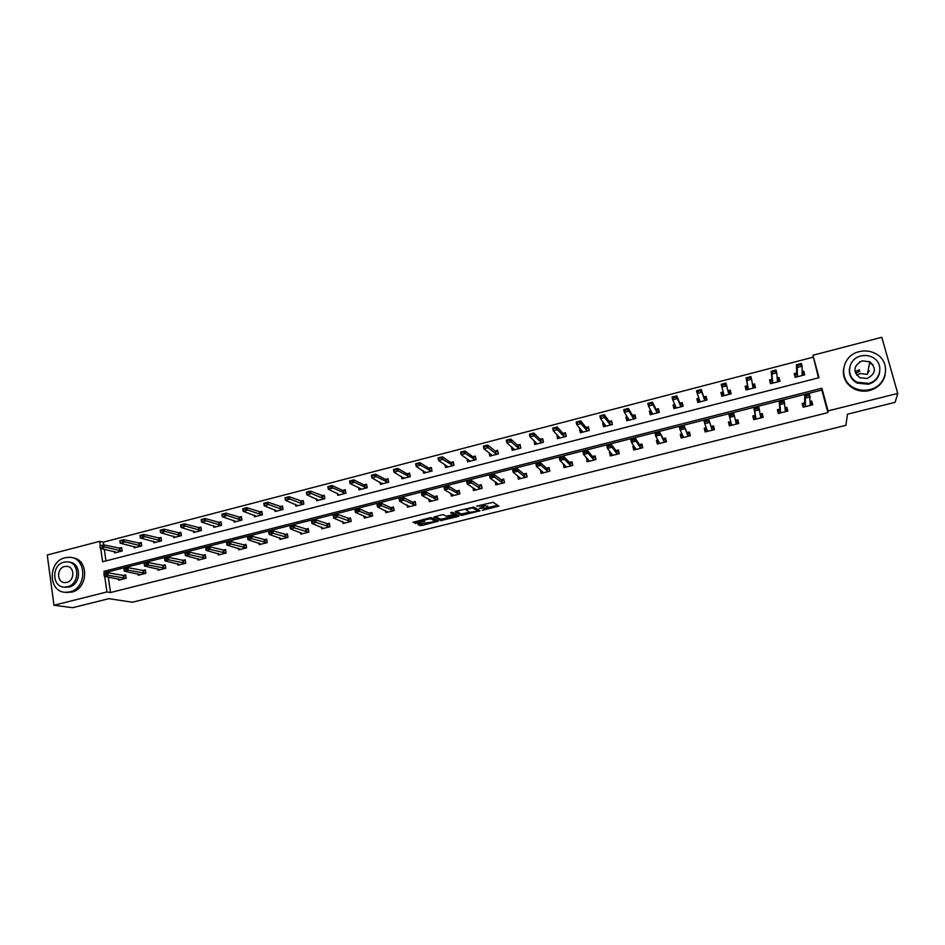 <?xml version="1.0" encoding="UTF-8"?>
<svg xmlns="http://www.w3.org/2000/svg" width="945" height="945" viewBox="0 0 945 945"><rect width="100%" height="100%" fill="white"/><g stroke="black" fill="none" stroke-linecap="round" stroke-linejoin="round"><path stroke-width="1.42" d="M482.316 510.288L498.913 506.071L493.101 502.315L476.729 506.107L485.092 505.811L479.198 508.41L488.175 507.725L482.316 510.288M868.762 370.653L869.353 370.972M419.025 524.251L418.092 524.77L421.801 525.538L438.374 521.144L431.487 517.706L429.751 517.848L412.882 522.349L417.088 523.353L424.801 521.286L423.549 520.187L430.802 518.77L435.385 521.392L419.025 524.251M818.476 377.835L812.936 355.249L881.791 337.294L897.75 393.415L895.104 402.322L847.476 414.217L845.87 425.333L132.418 602.237L108.864 598.669L72.635 607.706L53.983 605.249L47.25 555.01L99.698 541.331L100.335 545.761M897.75 393.415L828.056 410.91L821.89 388.218L103.985 571.335L104.316 573.65M108.285 577.017L110.518 592.527L827.914 412.611L828.056 410.91M110.518 592.527L106.939 591.96L53.983 605.249M461.467 515.391L480.025 510.772L473.882 507.111L455.986 511.292L454.994 511.836L461.467 515.391L461.184 514.009L469.5 512.214M458.148 516.502L440.701 520.553L433.861 517.116L441.681 514.86L443.418 514.718L446.158 516.159L452.395 514.883L453.387 514.352L450.588 512.745L452.49 512.367L459.128 515.97L458.148 516.502L457.9 515.308M827.914 412.611L821.796 390.049L107.565 572.008L107.683 572.8M804.691 402.794L802.163 403.444L803.155 407.189L812.759 404.767L811.743 401.011L810.267 401.389M779.838 409.102L777.369 409.717L778.361 413.461L787.87 411.051L786.878 407.307L785.118 407.756M755.197 415.339L752.799 415.954L753.756 419.674L763.194 417.288L762.225 413.556L760.182 414.075M730.721 421.541L728.418 422.131L729.351 425.841L738.718 423.478L737.761 419.757L735.446 420.348M706.234 427.754L704.226 428.25L705.159 431.959L714.444 429.609L713.51 425.9L711.148 426.502M681.936 433.909L680.246 434.334L681.144 438.031L690.358 435.704L689.448 432.007L687.05 432.609M657.85 440.004L656.444 440.358L657.33 444.044L666.473 441.74L665.575 438.055L663.154 438.657M633.953 446.064L632.843 446.347L633.717 450.009L642.777 447.729L641.903 444.044L639.458 444.67M610.246 452.064L609.43 452.277L610.281 455.939L619.27 453.659L618.408 449.997L615.939 450.623M586.739 458.03L587.034 461.81L595.952 459.553L595.114 455.903L592.621 456.541M563.409 463.936L563.964 467.645L572.812 465.401L571.997 461.762L569.481 462.4M540.292 469.819L541.083 473.421L549.86 471.201L549.057 467.574L546.517 468.212M517.683 475.902L518.38 479.162L527.097 476.953L526.306 473.339L523.743 473.988M495.227 481.879L495.865 484.856L504.5 482.671L503.732 479.056L501.145 479.717M472.949 487.762L473.516 490.502L482.092 488.329L481.336 484.726L478.725 485.399M450.824 493.55L451.344 496.101L459.849 493.952L459.105 490.36L456.47 491.034M428.865 499.279L429.337 501.665L437.783 499.527L437.062 495.948L434.405 496.621M407.059 504.937L407.508 507.181L415.883 505.067L415.174 501.5L412.492 502.173M385.43 510.536L385.843 512.651L394.148 510.56L393.463 506.992L390.757 507.678M363.955 516.076L364.333 518.084L372.59 516.005L371.917 512.462L369.188 513.147M342.645 521.557L343 523.483L351.186 521.416L350.536 517.872L347.784 518.569M321.501 526.991L321.832 528.834L329.959 526.778L329.309 523.246L326.545 523.955M300.498 532.378L300.817 534.138L308.873 532.106L308.247 528.586L305.471 529.294M279.661 537.717L279.956 539.418L287.965 537.386L287.351 533.878L284.551 534.598M258.977 543.009L259.261 544.639L267.199 542.631L266.608 539.134L263.785 539.855M238.459 548.254L238.719 549.836L246.598 547.84L246.019 544.355L243.172 545.076M218.082 553.463L218.33 554.987L226.15 553.014L225.583 549.529L222.725 550.262M197.848 558.625L198.084 560.101L205.856 558.141L205.301 554.68L202.419 555.4M177.778 563.752L177.991 565.181L185.704 563.232L185.161 559.771L182.267 560.503M157.839 568.831L158.051 570.225L165.706 568.288L165.174 564.838L162.268 565.571M138.053 573.863L138.254 575.221L145.861 573.308L145.341 569.87L142.411 570.603M118.42 578.872L118.609 580.195L126.146 578.281L125.65 574.855L122.708 575.599M812.889 357.257L103.277 542.158L103.666 544.899M104.293 549.258L105.97 560.893M796.682 372.968L794.178 373.618L795.17 377.327L804.703 374.87L803.711 371.149L802.151 371.562M771.994 379.358L769.561 379.984L770.529 383.682L779.991 381.248L779.011 377.539L777.192 378.012M747.507 385.69L745.132 386.304L746.089 389.99L755.468 387.568L754.5 383.883L752.444 384.414M723.208 391.974L720.905 392.565L721.838 396.25L731.146 393.852L730.201 390.167L727.898 390.757M698.898 398.258L696.878 398.79L697.788 402.452L707.025 400.078L706.092 396.404L703.753 397.006M674.789 404.495L673.041 404.956L673.939 408.606L683.093 406.244L682.184 402.582L679.821 403.196M650.869 410.685L649.392 411.063L650.266 414.713L659.35 412.374L658.464 408.724L656.078 409.339M627.149 416.828L625.933 417.135L626.795 420.773L635.808 418.446L634.934 414.808L632.524 415.434M603.619 422.911L602.662 423.159L603.501 426.786L612.443 424.47L611.592 420.844L609.159 421.47M580.277 428.947L579.58 429.124L580.395 432.739L589.267 430.459L588.44 426.833L585.983 427.471M557.125 434.936L557.479 438.657L566.268 436.389L565.464 432.775L562.984 433.424M534.149 440.878L534.728 444.528L543.458 442.272L542.666 438.681L540.174 439.319M511.41 446.82L512.166 450.34L520.825 448.107L520.045 444.528L517.529 445.178M489.097 452.903L489.782 456.116L498.369 453.907L497.602 450.328L495.074 450.989M466.948 458.892L467.562 461.857L476.091 459.66L475.347 456.092L472.783 456.754M444.953 464.786L445.52 467.539L453.978 465.353L453.246 461.798L450.682 462.471M423.136 470.61L423.643 473.185L432.042 471.023L431.322 467.48L428.735 468.141M401.46 476.363L401.944 478.784L410.272 476.634L409.575 473.102L406.964 473.776M379.961 482.056L380.398 484.336L388.667 482.21L387.982 478.69L385.359 479.363M358.616 487.691L359.017 489.853L367.227 487.738L366.554 484.23L363.919 484.915M337.424 493.266L337.802 495.334L345.953 493.231L345.291 489.723L342.633 490.42M316.398 498.795L316.752 500.767L324.832 498.676L324.194 495.18L321.524 495.877M295.525 504.264L295.856 506.154L303.877 504.087L303.25 500.602L300.569 501.299M274.806 509.698L275.113 511.505L283.075 509.449L282.472 505.977L279.767 506.674M254.24 515.072L254.536 516.82L262.438 514.777L261.836 511.316L259.119 512.013M233.828 520.4L234.1 522.089L241.944 520.069L241.365 516.608L238.624 517.317M213.558 525.692L213.83 527.322L221.602 525.314L221.047 521.864L218.295 522.573M193.441 530.936L193.69 532.507L201.415 530.523L200.872 527.086L198.107 527.794M173.478 536.146L173.715 537.67L181.381 535.685L180.849 532.259L178.062 532.98M153.657 541.308L153.881 542.784L161.489 540.823L160.969 537.41L158.169 538.13M133.977 546.423L134.19 547.864L141.75 545.915L141.23 542.513L138.431 543.233M114.439 551.502L114.64 552.908L122.141 550.97L121.645 547.58L118.822 548.301M103.277 542.158L99.698 541.331M100.713 548.478L102.615 561.755L819.031 377.693L812.936 355.249M104.706 576.367L106.939 591.96M821.796 390.049L821.89 388.218M107.565 572.008L103.985 571.335M803.711 371.149L803.722 375.118M811.743 401.011L811.66 404.921M786.878 407.307L787.126 411.24M779.011 377.539L779.318 381.426M762.225 413.556L762.792 417.395M754.5 383.883L755.102 387.663M728.418 422.131L729.422 425.829M737.761 419.757L738.659 423.49M730.201 390.167L731.087 393.864M720.905 392.565L721.897 396.238M704.226 428.25L705.549 431.865M696.878 398.79L698.142 402.357M680.246 434.334L681.865 437.842M673.041 404.956L674.588 408.441M656.444 440.358L658.311 443.666M649.392 411.063L651.199 414.477M632.843 446.347L634.615 448.981M625.933 417.135L627.764 420.064M609.43 452.277L611.155 454.498M602.662 423.159L604.446 425.628M586.195 458.16L587.92 460.097M579.58 429.124L581.352 431.286M563.149 464.007L564.897 465.731M556.676 435.054L558.448 436.98M533.949 440.925L535.744 442.673M855.036 371.739L859.418 369.719M487.951 506.662L488.175 507.725M485.175 505.882L487.88 506.319M484.868 504.748L485.092 505.811M488.14 507.571L497.578 505.221L497.873 506.614M456.187 511.245L461.184 514.009M477.603 510.205L478.631 509.946M477.06 511.399L477.768 511.021L472.346 507.819L465.897 509.709L469.689 512.32L477.06 511.399M477.497 509.709L477.768 511.021M473.173 507.075L477.485 509.627M457.652 515.167L456.081 515.557M448.58 517.423L442.13 519.029L442.402 520.411M435.149 516.502L440.429 519.171L442.13 519.029M453.127 513.076L451.97 512.344M448.958 517.624L456.128 515.84L454.628 515.025L448.402 516.289L447.422 516.82L448.958 517.624M455.915 514.765L456.128 515.84M453.246 513.643L455.844 514.446M435.137 519.974L435.35 521.026M431.085 517.647L435.078 519.644M414.253 521.723L416.816 521.959L423.466 520.293M419.45 524.144L427.813 522.597M435.291 520.742L436.814 520.364M802.317 372.578L802.919 372.424L803.652 375.141M795.088 377.008L795.005 374.468L795.737 377.185M797.982 365.042L800.557 364.864L796.47 364.746L801.36 363.471L802.092 366.211L797.202 367.487L796.47 364.746L796.694 373.322L795.005 374.468L795.867 374.244M798.112 365.502L797.202 367.487L797.415 376.004L796.505 376.984M796.635 373.452L797.344 376.134L796.635 373.452M803.108 375.283L802.175 374.763L802.092 366.211L800.557 364.864M802.919 372.424L802.163 372.495M800.439 364.416L801.36 363.471M803.722 407.047L802.966 404.2L802.978 406.527M811.696 405.039L810.928 402.18L810.255 402.357L810.928 402.18M803.923 403.964L802.966 404.2L804.691 403.184L804.679 395.329L809.593 394.077L810.219 404.673L811.223 405.157M806.345 396.156L808.684 395.069L806.215 395.695L805.412 398.105L804.679 395.329L806.215 395.695M804.408 406.882L805.412 405.877L805.412 398.105L810.337 396.853L808.802 395.53M809.593 394.077L808.684 395.069M856.654 375.118L860.092 373.488L867.415 374.385L869.79 361.758L862.183 360.848C853.418 365.632 852.638 371.267 859.844 377.728L867.12 378.496C875.791 373.854 876.676 368.278 869.79 361.758M869.813 389.588C887.308 385.938 891.383 361.77 875.944 353.808C870.711 350.938 865.136 350.217 859.206 351.658C841.121 355.521 837.837 380.93 854.587 388.111C859.43 390.368 864.498 390.852 869.813 389.588M843.46 369.353C842.704 378.071 846.366 384.639 854.445 389.045C859.265 391.289 864.332 391.773 869.624 390.509C877.905 388.076 883.067 382.938 885.122 375.094M879.559 372.791C878.177 378.602 874.432 382.43 868.325 384.249L857.198 383.115C851.339 379.843 848.764 375.011 849.46 368.644M868.49 383.375C881.177 380.717 884.047 363.14 872.767 357.482C869.022 355.474 865.053 354.977 860.836 355.993C847.842 358.769 845.385 376.984 857.339 382.252L868.49 383.375M872.944 364.569L870.77 363.577M870.345 362.348L869.731 362.041M868.455 372.259L867.864 371.952M861.45 361.262L859.56 361.911M859.82 371.196L855.544 373.275M69.788 591.865C87.306 588.345 86.94 557.266 69.493 557.278L65.122 557.727C47.545 561.342 48.124 592.68 65.878 592.302L69.788 591.865M65.158 592.267L71.666 592.149C88.582 588.782 89.078 558.908 72.352 557.739M69.363 562.192C81.624 562.747 81.471 584.589 69.139 587.058L64.177 587.081M67.402 586.786C80.041 584.234 79.758 561.779 67.142 561.826L64.036 562.145C51.361 564.756 51.751 587.341 64.532 587.105L67.402 586.786M64.626 566.516C56.464 568.181 56.7 582.722 64.921 582.592L66.8 582.392C74.95 580.738 74.749 566.256 66.599 566.303L64.626 566.516M777.664 378.945L778.302 378.78L779.023 381.496M770.754 383.623L770.458 380.811L771.167 383.528M772.632 371.633L775.183 371.456L771.179 371.326L776.022 370.062L776.743 372.791L771.888 374.055L771.179 371.326L772.03 379.701L770.458 380.811L771.262 380.599M772.75 372.094L771.888 374.055L772.738 382.371L771.9 383.339M771.97 379.831L772.667 382.501L771.97 379.831M778.444 381.65L777.463 381.142L776.743 372.791L775.183 371.456M778.302 378.78L777.262 378.756M775.065 371.007L776.022 370.062M753.212 385.265L753.886 385.099L754.594 387.804M746.621 389.86L746.101 387.107L746.798 389.812M747.495 378.165L750.023 378L746.089 377.846L750.897 376.594L751.606 379.323L746.798 380.563L746.089 377.846L747.578 386.032L746.857 386.907M747.613 378.626L746.798 380.563L748.263 388.69L747.483 389.635M753.98 387.958L752.952 387.474L751.606 379.323L750.023 378M753.886 385.099L752.539 384.981M749.905 377.539L750.897 376.594M778.999 413.296L778.255 410.461L778.526 413.414M786.901 411.299L786.145 408.464L785.437 408.642M779.152 410.236L778.255 410.461L779.873 409.468L779.212 401.814L784.09 400.574L785.342 410.957L786.394 411.429M785.177 408.535L786.145 408.464M780.818 402.653L783.263 402.027L780.7 402.192L779.932 404.578L779.212 401.814L780.7 402.192M779.637 413.142L780.582 412.162L779.932 404.578L784.822 403.338L783.263 402.027M784.09 400.574L783.133 401.566M754.476 419.497L753.744 416.662L754.264 419.545M762.308 417.513L761.575 414.678L760.819 414.879M754.582 416.45L753.744 416.662L755.256 415.705L753.956 408.24L758.8 407.011L760.666 417.194L761.776 417.655M760.276 414.666L761.575 414.678M755.504 409.09L757.925 408.476L755.386 408.63L754.665 410.992L753.956 408.24L755.386 408.63M755.079 419.344L755.953 418.387L754.665 410.992L759.508 409.764L757.925 408.476M758.8 407.011L757.807 408.016M728.961 391.537L729.67 391.36L730.355 394.053M723.303 392.364L721.945 393.356L722.63 396.049M721.945 393.356L722.653 393.167M722.677 385.099L725.063 384.485L722.559 384.65L721.897 387.025L721.212 384.308L725.973 383.068L726.67 385.784L721.897 387.025L723.988 394.951L723.268 395.884M729.717 394.219L728.642 393.746L726.67 385.784L725.063 384.485M729.67 391.36L728.063 391.183L728.737 393.841M724.957 384.024L725.973 383.068M722.559 384.65L721.212 384.308M706.506 400.207L705.643 397.561L706.317 400.255M699.087 398.802L697.977 399.546L698.65 402.227M697.977 399.546L698.639 399.369M704.899 397.762L703.86 397.337L701.273 389.494L701.946 392.21L697.221 393.439L699.902 401.164L699.253 402.074M697.953 391.525L697.221 393.439L696.536 390.734L701.273 389.494L697.953 391.525L700.21 390.462M705.643 400.432L704.521 399.971L701.946 392.21L700.328 390.911M697.835 391.076L696.536 390.734M682.869 406.303L681.806 403.728L682.467 406.409M675.084 405.181L674.21 405.688L674.872 408.37M674.21 405.688L674.824 405.535M681.026 403.928L681.806 403.728L679.951 403.515L676.762 395.872L677.423 398.566L672.734 399.794L676.018 407.33L675.427 408.228M673.431 397.904L672.734 399.794L672.072 397.089L676.762 395.872L673.431 397.904L675.675 396.841M681.77 406.586L680.601 406.149L677.423 398.566L675.781 397.29M673.324 397.455L672.072 397.089M730.154 425.64L729.434 422.817L730.225 422.616M737.927 423.679L737.206 420.856L736.403 421.057M735.553 420.749L737.206 420.856M730.709 425.498L731.513 424.565L728.914 414.619L733.722 413.402L736.202 423.384L737.36 423.821M730.414 415.481L732.812 414.867L730.296 415.02L729.611 417.359L734.419 416.143L732.812 414.867M729.434 422.817L730.792 422.002L731.465 424.683M728.914 414.619L730.296 415.02M733.722 413.402L732.694 414.406M706.021 431.735L705.313 428.924L706.057 428.746M713.947 429.739L713.026 426.975L712.187 427.187M713.735 429.798L713.026 426.975L711.254 426.845L708.845 419.734L711.928 429.514L713.144 429.94M705.525 421.813L707.793 420.749L705.407 421.352L704.769 423.679L704.084 420.938L708.845 419.734L707.793 420.749M706.541 431.605L707.285 430.696L704.769 423.679L709.53 422.462L707.911 421.198M705.313 428.924L706.435 428.309M704.084 420.938L705.407 421.352M682.089 437.795L681.392 434.983L682.089 434.806M690.193 435.739L689.047 433.046L688.173 433.271M689.732 435.858L689.047 433.046L687.204 432.94L684.18 426.006L687.854 435.61L689.118 436.011M680.837 428.085L683.211 427.483L680.731 427.636L680.128 429.94L679.455 427.211L684.18 426.006L683.093 427.034M682.573 437.665L683.247 436.767L680.128 429.94L684.853 428.735L683.211 427.483M681.392 434.983L682.255 434.594M679.455 427.211L680.731 427.636M658.346 443.784L657.673 440.996L658.311 440.831L657.673 440.996M666.308 441.067L665.256 439.071L664.347 439.307M665.93 441.87L665.256 439.071L663.331 438.988L659.716 432.243L663.981 441.646L665.28 442.036M656.362 434.31L658.712 433.72L656.255 433.861L655.688 436.153L655.039 433.436L659.716 432.243L658.606 433.259M658.795 443.678L659.409 442.803L655.688 436.153L660.378 434.96L658.712 433.72M655.039 433.436L656.255 433.861M634.792 449.737L634.485 446.867M642.435 446.276L641.655 445.048L640.71 445.284M642.316 447.835L641.655 445.048L639.659 444.989L635.453 438.421L636.103 441.126L640.285 447.635L641.643 448.013M632.087 440.488L634.414 439.897L631.981 440.039L631.461 442.307L630.811 439.602L635.453 438.421L634.308 439.449M635.205 449.631L635.749 448.78L631.461 442.307L636.103 441.126L634.414 439.897M630.811 439.602L631.981 440.039M611.427 455.644L610.848 452.844M618.821 451.757L617.262 451.226M618.892 453.754L618.243 450.978L616.175 450.93L611.403 444.54L612.029 447.245L616.79 453.576L618.195 453.931M608.013 446.619L610.316 446.028L607.907 446.158L607.422 448.414L606.796 445.721L611.403 444.54L610.222 445.579M611.805 455.549L612.289 454.71L607.422 448.414L612.029 447.245L610.316 446.028M606.796 445.721L607.907 446.158M588.251 461.503L587.695 459.116M595.444 457.356L593.992 457.12M595.657 459.636L595.019 456.86L592.869 456.837L587.53 450.623L588.144 453.316L593.472 459.471L594.925 459.813M584.14 452.69L586.42 452.112L584.034 452.242L583.585 454.474L582.97 451.781L587.53 450.623L586.325 451.663M588.593 461.42L589.018 460.593L583.585 454.474L588.144 453.316L586.42 452.112M582.97 451.781L584.034 452.242M565.252 467.314L564.803 465.318M572.268 463.003L570.922 462.955M572.599 465.46L571.973 462.696L569.764 462.696L563.858 456.648L564.46 459.329L570.355 465.318L571.843 465.649M560.456 458.715L562.724 458.136L560.35 458.266L559.936 460.487L559.334 457.805L563.858 456.648L562.618 457.687M565.559 467.232L565.925 466.44L559.936 460.487L564.46 459.329L562.724 458.136M559.334 457.805L560.35 458.266M542.43 473.079L542.064 471.378M549.305 468.649L548.017 468.755M549.73 471.236L549.116 468.484L546.824 468.496L540.386 462.625L540.977 465.306L547.403 471.118L548.951 471.437M536.961 464.692L539.205 464.113L536.866 464.243L536.476 466.44L535.886 463.771L540.386 462.625L539.111 463.676M542.713 473.008L543.021 472.228L536.476 466.44L540.977 465.306L539.205 464.113M535.886 463.771L536.866 464.243M519.797 478.808L519.478 477.331M526.519 474.295L525.302 474.508M527.038 476.977L526.436 474.225L524.073 474.26L517.092 468.555L517.671 471.224L524.64 476.871L526.235 477.178M513.655 470.622L515.887 470.055L513.56 470.173L513.206 472.358L512.639 469.689L517.092 468.555L515.793 469.606M520.045 478.737L520.282 477.969L513.206 472.358L517.671 471.224L515.887 470.055M512.639 469.689L513.56 470.173M497.342 484.478L497.058 483.19M497.554 484.419L497.731 483.675L490.136 478.217L489.569 475.559L493.987 474.437L501.511 479.977L503.921 479.954L502.764 480.214M492.664 475.489L490.538 476.504L492.758 475.937L493.987 474.437L494.554 477.095L502.055 482.576L503.685 482.871M492.758 475.937L494.554 477.095L490.136 478.217L490.538 476.504M489.569 475.559L490.443 476.056M475.051 490.112L474.815 488.978M481.513 485.6L480.403 485.884M475.229 490.065L475.359 489.333L467.232 484.041L466.688 481.383L471.071 480.273L479.115 485.659L481.548 485.73M469.712 481.336L467.61 482.328L469.807 481.773L471.071 480.273L471.626 482.93L479.647 488.246L481.324 488.53M469.807 481.773L471.626 482.93L467.232 484.041L467.61 482.328M466.688 481.383L467.515 481.891M452.938 495.7L452.738 494.684M459.282 491.223L458.219 491.494M453.092 495.664L453.163 494.944L444.528 489.817L443.985 487.171L448.343 486.061L456.884 491.282L459.329 491.424M446.95 487.124L444.871 488.116L447.044 487.561L448.343 486.061L448.875 488.707L459.128 494.129M447.044 487.561L448.875 488.707L444.528 489.817L444.871 488.116M443.985 487.171L444.776 487.679M430.991 501.24L430.814 500.342M437.228 496.81L436.2 497.07M431.109 501.216L431.133 500.519L421.99 495.534L421.47 492.9L425.782 491.802L434.842 496.869L437.275 497.058M424.376 492.877L422.297 493.857L424.459 493.314L425.782 491.802L426.313 494.436L437.11 499.692M424.459 493.314L426.313 494.436L421.99 495.534L422.297 493.857M421.47 492.9L422.214 493.42M409.22 506.744L409.067 505.929M415.351 502.35L414.347 502.61M409.303 506.721L399.64 501.216L399.121 498.594L403.409 497.495L412.953 502.409L415.398 502.622M401.968 498.57L399.912 499.562L402.062 499.007L403.409 497.495L403.917 500.129L415.257 505.221M402.062 499.007L403.917 500.129L399.64 501.216L399.912 499.562M399.121 498.594L399.829 499.114M387.615 512.202L387.474 511.469M393.628 507.855L392.671 508.091M387.674 512.19L377.457 506.851L376.96 504.24L381.213 503.153L391.242 507.914L393.687 508.138M379.748 504.228L377.705 505.209L379.831 504.665L381.213 503.153L381.709 505.776L393.581 510.702M379.831 504.665L381.709 505.776L377.457 506.851L377.705 505.209M376.96 504.24L377.622 504.772M366.058 516.962L355.45 512.45L354.966 509.839L359.183 508.764L369.708 513.371L372.129 513.607M372.082 513.312L371.161 513.548M357.694 509.839L355.663 510.82L357.777 510.276L359.183 508.764L359.667 511.375L372.058 516.135M357.777 510.276L359.667 511.375L355.45 512.45L355.663 510.82M354.966 509.839L355.58 510.383M350.689 518.722L349.804 518.947M344.89 522.998L333.62 517.99L333.148 515.391L337.33 514.328L350.749 519.018M335.818 515.415L333.798 516.372L337.33 514.328L337.802 516.927L350.713 521.534M335.888 515.84L337.802 516.927L333.62 517.99L333.798 516.372M329.462 524.097L328.612 524.321M323.745 528.349L311.956 523.506L311.496 520.908L315.642 519.844L329.521 524.38M314.106 520.931L312.11 521.9L315.642 519.844L316.114 522.443L329.521 526.885M314.189 521.368L316.114 522.443L311.956 523.506L312.11 521.9M659.267 412.044L658.169 409.835L658.819 412.504M651.294 411.488L650.632 411.784L651.27 414.453M657.354 410.047L658.169 409.835L656.232 409.646L652.452 402.192L653.101 404.885L648.459 406.09L652.322 413.449L651.79 414.323M649.109 404.224L648.459 406.09L647.809 403.397L652.452 402.192L649.109 404.224L651.329 403.161M658.086 412.705L656.87 412.28L653.101 404.885L651.448 403.609M649.002 403.775L647.809 403.397M635.524 417.253L634.709 415.894L635.347 418.564M627.728 417.749L627.87 420.49M633.859 416.119L634.709 415.894L632.701 415.729L628.354 408.464L628.992 411.146L624.373 412.339L628.827 419.521L628.342 420.371M624.988 410.484L624.373 412.339L623.735 409.657L628.354 408.464L624.988 410.484L627.197 409.433M634.579 418.765L633.327 418.351L628.992 411.146L627.303 409.882M624.881 410.035L623.735 409.657M612.041 422.781L612.065 424.565M604.363 423.951L604.646 426.49M610.564 422.143L611.45 421.907L609.36 421.765L604.446 414.678L605.06 417.347L600.488 418.54L605.509 425.534L605.083 426.372M601.067 416.698L600.488 418.54L599.862 415.871L604.446 414.678L600.961 416.261L603.253 415.658M611.273 424.777L609.974 424.376L603.359 416.107M600.961 416.261L599.862 415.871M588.806 428.439L588.971 430.53M581.021 429.857L581.612 432.432M587.447 428.12L588.369 427.884L586.207 427.754L580.726 420.844L581.34 423.514L576.793 424.695L582.368 431.511L582.002 432.326M577.336 422.864L576.793 424.695L576.19 422.025L580.726 420.844L577.241 422.427L579.509 421.836M588.144 430.743L586.81 430.365L579.616 422.273M577.241 422.427L576.19 422.025M565.771 434.145L566.055 436.436M558.271 436.188L558.755 438.326M564.508 434.038L565.464 433.802L563.232 433.696L557.207 426.963L557.798 429.621L553.297 430.79L559.416 437.429L559.109 438.232M553.805 428.983L553.297 430.79L552.707 428.132L557.207 426.963L553.699 428.546L555.955 427.955M565.204 436.661L563.822 436.295L556.062 428.392M553.699 428.546L552.707 428.132M542.926 439.862L543.328 442.307M535.673 442.366L536.075 444.174M541.757 439.921L542.737 439.673L540.445 439.59L533.866 433.023L534.457 435.68L529.98 436.838L536.654 443.311L536.394 444.091M530.452 435.054L529.98 436.838L529.401 434.192L533.866 433.023L530.358 434.606L532.59 434.027M542.442 442.532L541.012 442.177L532.696 434.464M530.358 434.606L529.401 434.192M520.27 445.579L520.766 448.131M513.23 448.426L513.572 449.985M519.183 445.756L520.199 445.497L517.825 445.438L510.725 439.047L511.292 441.693L506.863 442.839L514.056 449.135L513.856 449.914M507.3 441.067L506.863 442.839L506.296 440.193L510.725 439.047L507.205 440.63L509.426 440.051M519.856 448.367L518.392 448.024L509.52 440.488M507.205 440.63L506.296 440.193M490.963 454.38L491.246 455.738M496.775 451.556L497.814 451.285L495.393 451.237L487.762 445.012L488.317 447.658L483.923 448.792L491.636 454.923L491.483 455.679M484.324 447.032L483.923 448.792L483.367 446.158L487.762 445.012L484.23 446.595L486.427 446.028M497.436 454.143L495.936 453.813L486.521 446.465M484.23 446.595L483.367 446.158M468.838 460.262L469.086 461.455M474.555 457.297L475.536 457.037M475.571 457.167L473.126 457.002L464.987 450.942L465.531 453.565L461.172 454.699L469.393 460.664L469.299 461.408M461.526 452.962L461.172 454.699L460.628 452.076L464.987 450.942L461.443 452.525L463.629 451.958M475.205 459.884L463.711 452.395M461.443 452.525L460.628 452.076M446.89 466.074L447.103 467.125M452.501 463.003L453.446 462.755M453.482 462.944L451.037 462.707L442.39 456.813L442.921 459.435L438.586 460.558L447.328 466.369L447.28 467.09M438.917 458.833L438.586 460.558L438.055 457.947L442.39 456.813L438.834 458.396L440.996 457.829M453.139 465.578L441.091 458.266M438.834 458.396L438.055 457.947M425.108 471.815L425.297 472.76M430.613 468.661L431.511 468.425M431.558 468.649L429.113 468.377L419.97 462.648L420.49 465.259L416.19 466.369L425.427 472.724M416.485 464.668L416.19 466.369L415.67 463.759L419.97 462.648L416.402 464.231L418.552 463.664M431.251 471.224L418.635 464.101M416.402 464.231L415.67 463.759M403.48 477.508L403.645 478.347M408.89 474.272L409.752 474.047M409.811 474.307L407.366 474L397.727 468.436L398.235 471.035L393.97 472.146L403.751 478.324M394.23 470.445L393.97 472.146L393.463 469.535L397.727 468.436L394.148 470.008L396.286 469.452M409.516 476.823L396.368 469.889M394.148 470.008L393.463 469.535M382.016 483.131L382.17 483.887M387.344 479.836L388.159 479.623M388.218 479.895L385.773 479.587L375.649 474.166L376.145 476.764L371.928 477.863L382.229 483.864M372.153 476.185L371.928 477.863L371.432 475.264L375.649 474.166L372.07 475.748L374.185 475.205M387.958 482.387L374.267 475.63M372.07 475.748L371.432 475.264M360.718 488.707L350.052 483.545L349.567 480.958L353.761 479.859L354.245 482.458L350.052 483.545L350.252 481.879L352.343 481.324L350.252 481.879M365.951 485.364L366.731 485.163M366.79 485.446L364.357 485.128L353.761 479.859L352.272 480.899M366.565 487.915L352.343 481.324M350.17 481.442L349.567 480.958M344.724 490.857L345.468 490.668M345.516 490.939L343.094 490.62L332.026 485.517L332.51 488.092L328.34 489.179L339.68 494.849M328.517 487.526L328.34 489.179L327.868 486.592L332.026 485.517L328.435 487.088L330.514 486.545M345.327 493.384L330.596 486.982M323.662 496.302L324.371 496.113M324.418 496.385L310.468 491.116L310.94 493.692L306.806 494.767L318.654 500.271M306.948 493.125L306.806 494.767L306.345 492.191L310.468 491.116L306.865 492.699L308.932 492.156M324.253 498.83L309.015 492.593M302.754 501.7L303.416 501.535M303.463 501.783L289.075 496.68L289.536 499.243L285.437 500.307L297.781 505.658M285.544 498.688L285.437 500.307L284.988 497.743L289.075 496.68L285.461 498.263L287.516 497.731M303.345 504.228L287.587 498.157M282 507.063L282.626 506.91M282.673 507.134L267.848 502.197L268.297 504.76L264.234 505.811L277.062 510.997M264.305 504.205L264.234 505.811L263.785 503.26L267.848 502.197L264.234 503.779L266.266 503.248M282.579 509.579L266.336 503.673M261.411 512.391L262.001 512.237M262.037 512.45L246.787 507.678L247.224 510.229L243.184 511.28L256.497 516.313M243.231 509.686L243.184 511.28L242.759 508.729L246.787 507.678L243.16 509.26L245.18 508.729M261.978 514.895L245.251 509.154M241.554 517.73L225.879 513.111L226.304 515.663L222.299 516.702L236.096 521.569M222.311 515.119L222.299 516.702L221.886 514.151L225.879 513.111L222.252 514.694L224.248 514.174M241.53 520.175L224.319 514.6M308.401 529.436L307.586 529.637M302.754 533.653L290.469 528.964L290.009 526.377L294.131 525.326L308.401 529.708M292.56 526.412L290.576 527.369L294.131 525.326L294.58 527.912L308.483 532.2M292.643 526.849L294.58 527.912L290.469 528.964L290.576 527.369M287.493 534.728L286.725 534.929M281.929 538.91L269.136 534.386L268.687 531.799L272.774 530.759L287.54 534.988M271.191 531.858L269.148 532.378L271.262 532.283L272.774 530.759L273.223 533.346L287.611 537.481M271.262 532.283L273.223 533.346L269.136 534.386L269.219 532.803M266.75 539.985L266.006 540.174M261.257 544.143L247.968 539.76L247.543 537.185L251.594 536.158L266.785 540.221M249.988 537.256L247.956 537.764L250.059 537.681L251.594 536.158L252.031 538.733L266.892 542.713M250.059 537.681L252.031 538.733L247.968 539.76L248.027 538.201M246.161 545.194L245.452 545.371M240.739 549.328L226.965 545.1L226.552 542.536L230.568 541.509L246.196 545.419M228.938 542.607L226.918 543.115L229.009 543.032L230.568 541.509L230.993 544.072L246.338 547.911M229.009 543.032L230.993 544.072L226.965 545.1L226.989 543.552M221.224 522.963L205.136 518.51L205.549 521.049L201.568 522.077L215.838 526.802M201.568 520.506L201.568 522.077L201.167 519.537L205.136 518.51L201.498 520.081L203.482 519.573M221.224 525.408L203.553 519.986M225.713 550.368L225.04 550.545M220.374 554.467L206.128 550.392L205.715 547.84L209.707 546.824L225.749 550.581M208.054 547.923L206.057 548.431L208.124 548.348L209.707 546.824L210.121 549.376L225.926 553.061M208.124 548.348L210.121 549.376L206.128 550.392L206.116 548.856M205.715 547.84L206.057 548.431M201.037 528.16L184.547 523.861L184.948 526.389L181.003 527.416L195.721 531.988M180.967 525.857L181.003 527.416L180.613 524.888L184.547 523.861L180.897 525.444L182.869 524.924M201.084 530.606L182.94 525.349M205.431 555.506L204.793 555.672M200.151 559.582L185.444 555.648L185.043 553.097L189 552.093L205.467 555.707M187.323 553.203L185.338 553.699L187.393 553.628L189 552.093L189.402 554.644L205.667 558.188M187.393 553.628L189.402 554.644L185.444 555.648L185.409 554.124M185.043 553.097L185.338 553.699M181.015 533.323L164.111 529.176L164.501 531.692L160.591 532.708L175.758 537.138M160.52 531.173L160.591 532.708L160.201 530.192L164.111 529.176L160.461 530.747L162.422 530.239M181.074 535.768L162.481 530.665M185.291 560.609L184.688 560.763M180.082 564.649L164.914 560.869L164.524 558.318L168.458 557.326L185.326 560.787M166.757 558.436L164.784 558.932L166.828 558.861L168.458 557.326L168.848 559.865L185.563 563.267M166.828 558.861L168.848 559.865L164.914 560.869L164.855 559.357M164.524 558.318L164.784 558.932M161.123 538.449L143.841 534.445L144.219 536.961L140.332 537.977L155.949 542.253M140.238 536.441L140.332 537.977L139.954 535.461L143.841 534.445L140.179 536.028L142.116 535.52M161.229 540.894L142.175 535.933M160.166 569.681L144.538 566.043L144.16 563.504L148.07 562.511L165.328 565.842M146.345 563.622L144.384 564.13L146.404 564.047L148.07 562.511L148.448 565.051L165.611 568.311M146.404 564.047L148.448 565.051L144.538 566.043L144.455 564.543M144.16 563.504L144.384 564.13M141.384 543.54L123.712 539.678L124.078 542.194L120.228 543.186L136.281 547.32M120.098 541.674L120.228 543.186L119.861 540.682L123.712 539.678L121.964 540.753M141.514 545.974L122.035 541.178M140.392 574.678L124.327 571.182L123.949 568.654L127.823 567.661L145.483 570.851M126.087 568.784L124.149 569.28L126.146 569.209L127.823 567.661L128.201 570.201L145.79 573.32M126.146 569.209L128.201 570.201L124.327 571.182L124.208 569.705M123.949 568.654L124.149 569.28M121.799 548.596L103.726 544.875L104.092 547.379L100.264 548.372L116.755 552.364M100.111 546.871L100.264 548.372L99.91 545.867L103.726 544.875L101.965 545.95M121.952 551.018L102.025 546.375M120.771 579.639L104.257 576.285L103.891 573.757L107.742 572.776L125.791 575.824M105.982 573.898L104.056 574.395L106.041 574.324L107.742 572.776L108.108 575.304L126.122 578.293M106.041 574.324L108.108 575.304L104.257 576.285L104.115 574.808M103.891 573.757L104.056 574.395M487.384 506.012L487.679 507.418M484.312 504.217L484.584 505.492M478.749 510.005L479.02 511.304M462.885 513.867L463.168 515.249M440.429 519.171L440.701 520.553M453.104 512.958L453.387 514.352M454.344 513.631L454.628 515.025M430.577 517.695L430.802 518.77M423.632 520.589L423.844 521.664M416.816 521.959L417.088 523.353M415.079 522.101L415.351 523.495M437.204 520.553L437.429 521.652M421.529 524.168L421.801 525.538M419.816 524.31L420.088 525.692M796.694 373.322L797.415 376.004M805.412 405.877L804.691 403.184M805.341 406.007L804.62 403.302L805.353 405.996M772.03 379.701L772.738 382.371M747.519 386.151L748.204 388.808M747.578 386.032L748.263 388.69M752.834 386.753L753.047 387.568M780.582 412.162L779.873 409.468M780.511 412.28L779.802 409.587L780.523 412.28M760.76 417.277L760.571 416.532M755.953 418.387L755.256 415.705M755.894 418.505L755.197 415.824M723.268 392.423L723.941 395.081M699.666 400.491L699.867 401.294M703.86 397.337L704.521 399.971M703.966 397.42L704.627 400.066M679.951 403.515L680.601 406.149M680.069 403.598L680.719 406.232M736.297 423.466L735.612 420.785M712.034 429.597L711.361 426.927M711.928 429.514L711.254 426.845M707.25 430.802L707.061 430.081M687.972 435.68L687.31 433.023M687.854 435.61L687.204 432.94M664.099 441.717L663.449 439.059M663.981 441.646L663.331 438.988M640.415 447.706L639.789 445.06M640.285 447.635L639.659 444.989M616.92 453.635L616.305 451.001M616.79 453.576L616.175 450.93M593.614 459.53L593.011 456.907M593.472 459.471L592.869 456.837M570.496 465.377L569.906 462.755M570.355 465.318L569.764 462.696M547.557 471.177L546.99 468.566M547.403 471.118L546.824 468.496M524.806 476.93L524.239 474.319M524.64 476.871L524.073 474.26M502.232 482.635L501.677 480.036M502.055 482.576L501.511 479.977M479.824 488.305L479.28 485.706M479.647 488.246L479.115 485.659M457.604 493.916L457.073 491.341M457.415 493.869L456.884 491.282M435.539 499.492L435.031 496.916M435.361 499.444L434.842 496.869M413.662 505.032L413.154 502.457M413.461 504.984L412.953 502.409M391.939 510.524L391.443 507.961M391.738 510.477L391.242 507.914M370.393 515.97L369.908 513.418M370.192 515.923L369.708 513.371M349.012 521.38L348.54 518.829M348.799 521.333L348.327 518.781M327.785 526.743L327.324 524.203M327.561 526.696L327.1 524.156M656.232 409.646L656.87 412.28M656.35 409.728L656.988 412.363M632.701 415.729L633.327 418.351M632.831 415.812L633.457 418.434M609.36 421.765L609.974 424.376M609.501 421.848L610.104 424.459M586.207 427.754L586.81 430.365M586.349 427.837L586.951 430.436M563.232 433.696L563.822 436.295M563.385 433.767L563.964 436.366M540.445 439.59L541.012 442.177M540.599 439.661L541.166 442.248M517.825 445.438L518.392 448.024M517.99 445.508L518.545 448.095M495.393 451.237L495.936 453.813M495.558 451.308L496.101 453.883M473.126 457.002L473.658 459.565M473.303 457.061L473.835 459.624M451.037 462.707L451.556 465.271M451.214 462.778L451.745 465.33M429.113 468.377L429.632 470.929M429.302 468.436L429.821 470.988M407.366 474L407.862 476.552M407.555 474.059L408.063 476.611M385.773 479.587L386.269 482.127M385.973 479.647L386.47 482.186M364.357 485.128L364.829 487.655M364.557 485.187L365.042 487.714M343.094 490.62L343.567 493.148M343.307 490.679L343.779 493.195M321.997 496.078L322.458 498.594M322.221 496.137L322.67 498.641M301.053 501.5L301.502 504.004M301.278 501.547L301.727 504.051M280.275 506.874L280.712 509.367M280.511 506.922L280.948 509.414M259.651 512.202L260.076 514.694M259.887 512.249L260.312 514.741M239.179 517.494L239.593 519.986M239.416 517.541L239.829 520.034M306.723 532.07L306.274 529.531M306.499 532.023L306.05 529.495M285.815 537.351L285.378 534.823M285.591 537.315L285.142 534.787M265.072 542.595L264.635 540.079M264.836 542.56L264.411 540.044M244.483 547.805L244.058 545.289M244.235 547.769L243.822 545.253M218.862 522.75L219.264 525.231M219.098 522.798L219.512 525.278M224.048 552.967L223.634 550.462M223.8 552.931L223.386 550.439M198.686 527.971L199.088 530.44M198.934 528.007L199.336 530.488M203.754 558.093L203.352 555.601M203.506 558.07L203.104 555.565M178.664 533.145L179.054 535.614M178.924 533.181L179.314 535.65M183.625 563.185L183.236 560.704M183.365 563.161L182.976 560.668M158.795 538.284L159.173 540.741M159.055 538.319L159.433 540.776M163.639 568.24L163.249 565.76M163.379 568.217L162.989 565.736M139.057 543.387L139.435 545.844M139.328 543.422L139.695 545.879M143.794 573.261L143.427 570.78M143.534 573.237L143.156 570.756M119.472 548.454L119.838 550.9M119.743 548.49L120.109 550.935M124.102 578.234L123.736 575.765M123.83 578.21L123.464 575.741M465.72 508.859L465.897 509.709M423.407 519.431L423.549 520.187M857.198 383.115L857.339 382.252M854.587 388.111L854.445 389.045M68.3 566.622L66.599 566.303M66.268 587.377L64.532 587.105M65.878 592.302L67.768 592.586"/></g></svg>
